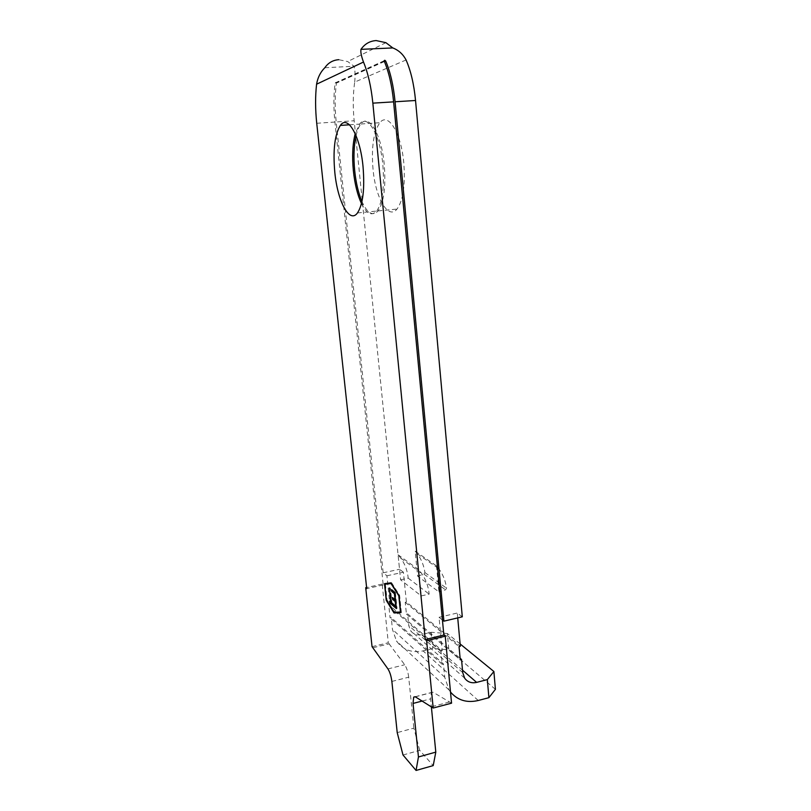 <?xml version="1.0" encoding="UTF-8"?>
<svg xmlns="http://www.w3.org/2000/svg" width="811" height="811" viewBox="0 0 811 811"><rect width="100%" height="100%" fill="white"/><g stroke="black" fill="none" stroke-linecap="round" stroke-linejoin="round"><path stroke-width="0.61" stroke-dasharray="4.05 3.04" d="M361.473 203.551C366.653 213.891 371.722 216.395 376.689 211.063C382.478 202.598 384.546 187.26 382.863 165.049C380.207 134.585 367.383 113.124 359.557 124.103L355.208 133.673M373.03 169.266C371.256 147.338 373.526 131.818 379.852 122.704C388.114 111.776 401.303 133.055 403.827 163.315C405.388 185.384 403.108 200.641 396.995 209.086C388.195 220.166 375.564 198.066 373.03 169.266M356.039 135.619C357.256 130.409 358.878 126.536 360.915 124.002C368.772 113.033 381.626 134.484 384.272 164.927C385.945 187.138 383.867 202.466 378.048 210.931C372.705 216.517 367.332 213.384 361.949 201.544M372.046 646.661L388.307 642.778L382.174 584.102L383.228 584.974L334.913 122.045C333.503 108.147 333.564 95.191 335.095 83.188L335.855 82.347L336.403 83.117C334.862 95.12 334.791 108.066 336.2 121.964L383.167 572.799L386.918 575.79L390.01 605.726L388.864 605.989L390.101 617.881L391.247 617.617L392.473 629.448L396.437 640.943C402.874 649.864 411.745 653.179 423.058 650.888L432.739 648.516L448.868 649.844L447.348 633.513L431.168 632.286L421.456 634.597C416.834 635.52 413.194 634.182 410.528 630.603L408.774 625.626L407.588 613.846L460.111 658.279M442.431 619.999L439.045 617.303L442.218 650.736L390.01 605.726M400.604 579.814L408.217 578.152C407.446 570.711 404.983 564.061 400.827 558.191L398.069 554.765L400.604 579.814L421.233 595.923L429.171 594.128C428.39 586.353 425.846 579.409 421.548 573.296L418.679 569.727L421.233 595.923M398.069 554.765L418.679 569.727M462.3 616.816L457.282 613.025L457.728 617.901M386.918 575.79L403.402 572.211L406.402 602.015L460.324 646.286M403.402 572.211L399.529 569.271L354.164 120.748L336.2 121.964M406.068 59.963L354.681 82.104C352.978 94.056 352.805 106.93 354.164 120.748M436.48 565.865L438.944 591.918L417.614 576.094L415.171 551.156L436.48 565.865L438.771 568.673C442.948 574.381 445.543 580.899 446.557 588.208L445.543 589.81L438.944 591.918M450.5 692.057L449.01 689.948L444.722 677.195L443.475 663.996L391.247 617.617M383.167 572.799L399.529 569.271M383.228 584.974L366.724 588.604M354.681 82.104C355.37 75.616 355.167 70.334 354.052 66.269L347.686 61.545L338.755 59.69M403.006 754.99L419.713 750.357L433.216 765.594M419.713 750.357L413.863 728.136L397.218 732.617M391.865 681.433L408.703 677.195L413.863 728.136M408.703 677.195C408.034 671.974 406.696 667.828 404.699 664.767L388.307 642.778M451.555 703.178L433.023 692.229L431.31 692.543L430.59 698.859L431.33 706.371M495.409 689.33L448.868 649.844M460.111 643.934L447.348 633.513M324.826 67.729L354.052 66.269M439.045 617.303L457.282 613.025M442.218 650.736L440.951 651.051L442.208 664.321L443.475 663.996M406.402 602.015L405.236 602.279L406.423 614.109L407.588 613.846M431.168 632.286L432.739 648.516M431.827 706.665L450.146 701.839M373.07 647.695L389.371 643.792M405.236 602.279L459.046 646.6M406.423 614.109L460.253 659.799M440.951 651.051L388.864 605.989M442.208 664.321L390.101 617.881M415.171 551.156L417.371 553.862C421.406 559.347 423.92 565.581 424.923 572.586L423.95 574.117L417.614 576.094M408.217 578.152L429.171 594.128M400.725 612.589L401.374 612.558L400.735 612.71M385.195 584.194L386.847 600.14L394.328 612.275M401.374 612.558L399.63 595.375L391.561 582.703L385.124 583.565M385.124 583.504L384.495 583.636M391.561 582.703L390.932 582.845M399.63 595.375L398.992 595.527M385.397 584.143L387.029 599.876L394.592 612.143L401.08 611.889L399.438 595.649L391.297 583.423M387.029 599.876L386.411 600.018M394.592 612.143L393.964 612.295M392.149 590.337L392.068 589.617L395.393 592.344L394.754 592.476M395.393 592.344L397.035 608.432L396.407 608.574M397.035 608.432L396.326 607.824M393.619 604.702L393.548 603.952L392.919 604.094M393.548 603.952L396.184 606.364M396.336 606.334L395.677 601.427M392.95 598.143L392.869 597.413L392.24 597.555M392.869 597.413L395.504 599.785M395.667 599.745L394.876 593.591M392.068 589.617L391.439 589.759M390.203 601.782L390.121 601.042L391.378 602.117L390.426 588.269L391.906 602.563L391.277 602.695M391.906 602.563L393.173 603.637L392.544 603.779M393.173 603.637L393.335 605.27L392.706 605.412M393.335 605.27L392.636 604.671M390.121 601.042L389.503 601.184M389.909 587.843L389.28 587.985M390.426 588.269L389.797 588.411M382.174 584.102L366.602 587.509M384.404 61.524L336.403 83.117M444.722 677.195L392.473 629.448M334.913 122.045L316.726 123.272M384.191 61.038L335.095 83.188M478.237 700.501L423.058 650.888M462.513 670.16L421.456 634.597M462.736 672.613L408.774 625.626M422.338 701.008L430.59 698.859M415.313 696.811L433.023 692.229M387.932 668.913L404.699 664.767M423.95 574.117L445.543 589.81M424.923 572.586L446.557 588.208M349.48 124.793L359.557 124.103M360.915 124.002L379.852 122.704M384.13 60.764L336.159 82.438M385.904 42.679L347.686 61.545M449.01 689.948L396.437 640.943M464.632 678.128L410.528 630.603M378.048 210.931L396.995 209.086M357.479 212.938L376.689 211.063M415.161 696.73L431.31 692.543M417.371 553.862L438.771 568.673M400.827 558.191L421.548 573.296"/><path stroke-width="1.22" d="M355.208 133.673C352.603 144.003 351.994 156.411 353.383 170.908C354.802 184.087 357.499 194.964 361.473 203.551M334.821 172.459C332.845 150.278 334.69 134.596 340.356 125.421C347.777 114.412 360.246 136.035 363.044 166.681C364.828 189.034 362.973 204.453 357.479 212.938C349.551 224.059 337.609 201.604 334.821 172.459M361.949 201.544C358.401 193.15 355.988 182.901 354.701 170.797C353.403 157.415 353.849 145.696 356.039 135.619M442.431 619.999L443.901 621.165L462.3 616.816L415.536 100.493L395.079 101.77C393.457 85.459 390.324 71.855 385.661 60.957L384.607 60.288L384.191 61.038C388.844 71.936 391.987 85.54 393.609 101.862L372.847 103.149L425.258 639.514L443.85 635.033L393.609 101.862M372.847 103.149C371.164 86.726 368.042 73.02 363.49 62.041C361.321 56.182 360.479 51.955 360.976 49.349C364.768 43.906 369.836 40.976 376.192 40.57L385.904 42.679L392.798 47.93C398.617 50.191 403.037 54.205 406.068 59.963C410.822 70.78 413.985 84.293 415.536 100.493M338.755 59.69C332.926 60.095 328.283 62.782 324.826 67.729C320.467 72.067 317.719 77.562 316.584 84.202C315.215 96.276 315.266 109.303 316.726 123.272L366.724 588.604L365.7 587.711L372.046 646.661L387.932 668.913C389.878 672.015 391.186 676.192 391.865 681.433L397.218 732.617L403.006 754.99L416.063 770.45L418.446 756.967L435.801 752.121L433.216 765.594L416.063 770.45M394.754 592.476L396.407 608.574L393.082 605.736L392.919 604.094L395.707 606.476L395.2 601.539L392.412 599.187L392.24 597.555L395.028 599.887L394.399 593.703L391.612 591.401L391.439 589.759L394.754 592.476M384.769 584.285L386.411 600.018L393.964 612.295L400.441 612.031L398.789 595.791L391.003 583.525L384.769 584.285L391.297 583.423M391.277 602.695L392.544 603.779L392.706 605.412L389.665 602.806L389.503 601.184L390.76 602.259L389.28 587.985L391.277 602.695M395.079 101.77L443.901 621.165M457.728 617.901L460.324 646.286L459.046 646.6L460.253 659.799L461.53 659.475L462.736 672.613L464.632 678.128C467.531 682.081 471.526 683.491 476.625 682.386L487.33 679.608L493.889 671.508L460.111 643.934M400.735 612.71L398.992 595.527L390.932 582.845L384.495 583.636L386.229 600.272L394.034 612.964L400.735 612.71M433.186 708.023L451.555 703.178L445.249 636.189L426.616 640.69L433.186 708.023L415.313 696.811L413.681 697.115L413.032 703.441L418.446 756.967M426.616 640.69L425.258 639.514M445.249 636.189L443.85 635.033M431.33 706.371L435.801 752.121M493.889 671.508L495.409 689.33L488.901 697.673L478.237 700.501C466.883 703.137 457.637 700.319 450.5 692.057M460.111 658.279L461.53 659.475M360.976 49.349L392.798 47.93M488.901 697.673L487.33 679.608M394.328 612.275L394.663 612.822L400.725 612.589M394.663 612.822L394.034 612.964M385.124 583.565L385.195 584.194M396.326 607.824L393.082 605.736M393.71 605.594L393.619 604.702M395.656 601.245L392.412 599.187M393.041 599.045L392.95 598.143M394.856 593.409L391.612 591.401M392.24 591.26L392.149 590.337M392.636 604.671L389.665 602.806M390.294 602.664L390.203 601.782M366.602 587.509L365.7 587.711M385.661 60.957L384.404 61.524M363.49 62.041L316.584 84.202M476.625 682.386L462.513 670.16M413.032 703.441L422.338 701.008M340.356 125.421L349.48 124.793M385.012 60.359L384.13 60.764M413.681 697.115L415.161 696.73"/></g></svg>
